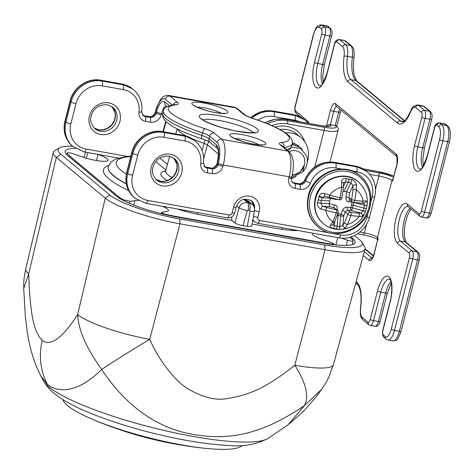<?xml version="1.0" encoding="UTF-8"?>
<svg xmlns="http://www.w3.org/2000/svg" width="474" height="474" viewBox="0 0 474 474"><rect width="100%" height="100%" fill="white"/><g stroke="black" fill="none" stroke-linecap="round" stroke-linejoin="round"><path stroke-width="0.71" d="M336.267 125.918L330.384 124.603L326.473 126.007L330.502 110.205A9.296 3.324 100.1 0 1 335.639 103.759L396.175 154.139A9.296 3.324 100.1 0 1 396.803 165.385L392.905 179.942M377.897 238.831L374.253 253.863A9.296 3.324 100.1 0 1 369.116 260.315L363.303 255.48M307.253 162.274A24.559 22.474 129.8 0 0 307.786 160.479A24.559 22.474 129.8 0 0 300.919 137.567A24.559 22.474 129.8 0 0 285.366 132.791M291.326 178.71A24.559 22.474 129.8 0 0 295.942 176.482M223.136 127.903A26.55 4.947 -165.7 0 1 231.78 130.107A26.55 4.947 -165.7 0 0 223.136 127.903M97.62 154.346L98.077 154.5A18.302 3.413 -165.7 0 1 107.918 160.271A18.302 3.413 -165.7 0 1 82.31 156.93L72.735 153.641C69.5 152.664 67.646 152.456 67.172 153.019A47.524 8.858 14.3 0 0 69.453 155.792L118.405 196.532L118.162 197.421M67.16 152.918L66.704 154.66M86.209 158.162L88.028 152.634M123.222 200.395L123.358 199.785L130.066 201.355L134.812 200.626A18.302 3.413 -165.7 0 1 138.242 200.526M123.358 199.785A47.524 8.858 -165.7 0 1 118.405 196.532M341.487 238.132L347.555 240.217C350.784 241.195 352.638 241.402 353.118 240.833A47.524 8.858 -165.7 0 0 350.831 238.061L349.865 237.255M332.084 244.513L332.161 244.069L333.933 243.885L331.788 242.647L322.213 239.358A18.302 3.413 -165.7 0 1 312.348 233.652A18.302 3.413 -165.7 0 1 312.721 233.149M332.161 244.069A47.524 8.858 -165.7 0 1 321.887 242.528L176.832 216.606A47.524 8.858 -165.7 0 1 165.651 214.313L165.533 214.675M165.651 214.313C162.209 213.377 160.953 212.702 161.889 212.287L161.492 212.482M161.889 212.287L166.635 211.558A18.302 3.413 -165.7 0 0 168.448 210.646A18.302 3.413 -165.7 0 0 162.321 206.279M251.682 226.24L247.292 226.442L243.002 225.677C239.127 224.919 236.413 223.989 234.855 222.875L231.946 220.457L231.531 217.051M129.609 203.382L130.066 201.355M243.938 199.264L248.417 201.154M234.855 222.875L239.151 207.902C240.205 204.276 242.996 202.475 247.523 202.499L251.984 204.122L248.009 200.81M192.337 138.835A48.739 9.083 14.3 0 0 204.087 143.314L207.381 144.866L203.672 158.618M28.689 273.818A58.634 10.926 14.3 0 1 25.762 269.001C23.57 279.654 23.842 280.335 23.7 288.648L28.695 273.806C30.152 316.514 34.258 332.25 42.227 340.273C48.028 345.256 58.912 343.668 77.647 314.54C78.536 333.809 90.658 353.954 101.643 369.453C124.271 403.327 151.798 424.36 184.232 432.561C226.797 442.366 260.967 434.931 304.373 405.679L287.908 424.965L268.029 438.414A117.528 21.899 -165.7 0 1 162.695 430.125A117.528 21.899 -165.7 0 1 48.786 386.837A117.528 21.899 -165.7 0 1 43.727 381.244L40.942 376.16L47.43 384.319C56.24 392.045 76.255 394.747 101.643 369.453C113.416 361.573 129.449 351.53 149.731 339.307C157.451 357.432 172.969 379.378 187.799 388.71C202.718 397.431 215.723 400.72 226.833 398.581C249.757 395.091 266.761 387.519 294.792 365.229C306.133 383.105 309.326 396.584 304.373 405.679L321.609 389.415L315.275 397.876L303.443 411.426L287.908 424.965M338.211 347.087L365.051 249.093A60.761 11.323 14.3 0 1 325.028 249.733L179.972 223.817A60.761 11.323 14.3 0 1 105.269 198.15L56.317 157.409A60.761 11.323 -165.7 0 1 53.284 152.421A60.761 11.323 -165.7 0 1 54.842 150.602L59.505 147.888A56.85 10.594 -165.7 0 1 72.522 146.241M350.938 236.935L352.692 238.392A49.551 9.231 -165.7 0 1 355.162 242.498A49.551 9.231 -165.7 0 1 322.516 243.049L177.46 217.128A49.551 9.231 -165.7 0 1 116.545 196.2L67.592 155.46A49.551 9.231 14.3 0 1 65.128 151.36A49.551 9.231 14.3 0 1 75.378 148.439M28.695 273.806L56.317 157.409L60.879 154.263L109.832 195.004A56.85 10.594 14.3 0 0 179.723 219.012L324.785 244.934A56.85 10.594 14.3 0 0 361.757 242.143A56.85 10.594 14.3 0 0 359.405 239.595L354.499 235.513M60.879 154.263A56.85 10.594 -165.7 0 1 59.505 147.888M336.836 351.495A58.865 10.967 -165.7 0 1 336.777 352.324A58.865 10.967 -165.7 0 1 336.433 353.035L338.169 347.217M365.051 249.093A60.761 11.323 14.3 0 0 364.553 246.747L361.757 242.143M294.787 365.247A58.634 10.926 14.3 0 0 333.412 364.625L336.777 352.324M40.728 375.769L37.12 368.233C32.191 356.128 28.867 343.686 27.142 330.899L25.412 316.94L23.7 288.66M77.641 314.558A58.634 10.926 14.3 0 0 149.725 339.325M242.291 445.382A92.934 17.319 -165.7 0 1 206.883 448.481A92.934 17.319 -165.7 0 1 181.868 444.932A92.934 17.319 -165.7 0 1 92.59 419.348A92.934 17.319 -165.7 0 1 62.989 399.677M342.986 191.152L346.595 191.769A31.094 11.127 100.1 0 1 345.872 197.071C345.949 200.241 346.897 201.806 348.716 201.77A31.094 5.795 14.3 0 0 352.188 202.125L350.807 207.547A31.094 5.795 -165.7 0 1 347.335 207.191A2.257 1.256 -83 0 0 347.886 210.189L345.262 211.967L347.869 214.13A2.257 0.788 -161.6 0 0 350.89 215.516A43.78 15.672 100.1 0 1 347.406 224.421L345.617 227.656C343.804 229.09 341.481 229.653 338.643 229.345L333.228 228.379C330.414 227.68 329.554 226.548 330.651 224.978L332.754 221.802A43.78 15.672 -79.9 0 0 336.238 212.897A43.78 8.159 -165.7 0 1 325.834 210.385L321.017 209.081C318.066 207.588 316.899 205.378 317.521 202.451L319.263 195.969C320.347 193.635 322.249 192.841 324.968 193.582L329.703 195.205A43.78 8.159 14.3 0 0 340.107 197.717A43.78 15.672 -79.9 0 0 341.588 187.153L341.511 182.366C341.553 179.45 343.028 178.183 345.931 178.55L351.347 179.516C354.096 180.156 355.802 181.998 356.478 185.038L356.241 189.772A43.78 15.672 100.1 0 1 354.759 200.336A43.78 8.159 14.3 0 0 363.161 201.183L366.112 200.935C367.291 200.952 367.611 202.457 367.06 205.443L366.201 209.342L364.47 213.75L362.16 216.434L359.292 216.363A43.78 8.159 -165.7 0 1 350.89 215.516A2.257 1.173 -82.3 0 0 350.487 212.352A2.257 2.068 129.8 0 0 347.869 214.13A41.558 14.878 100.1 0 1 344.562 222.584L342.927 225.298L339.71 226.72L334.413 225.772L332.961 224.463M366.112 200.935A2.257 2.05 79.9 0 1 364.453 203.056L364.453 203.056A2.257 2.05 79.9 0 1 364.441 203.056L361.455 203.15A2.257 1.594 93.4 0 0 363.161 201.183A19.867 18.178 129.8 0 0 356.241 189.772A2.257 0.474 -174.6 0 0 352.946 189.689A41.558 14.878 100.1 0 1 351.542 199.72A2.257 2.068 129.8 0 0 352.17 201.829A2.257 2.257 0 0 0 353.314 202.333L361.455 203.15M363.505 202.979L364.589 205.307L363.191 210.8L360.927 213.093L358.463 213.158A41.558 7.744 -165.7 0 1 350.487 212.352L347.886 210.189A33.34 6.215 -165.7 0 0 351.607 210.569L360.927 213.093A2.257 2.05 -100.1 0 1 362.16 216.434M367.06 205.443L364.589 205.307L353.865 202.434L352.484 207.873L363.191 210.8A2.257 0.604 -159.5 0 0 365.626 211.066L366.236 209.218M365.626 211.048A2.257 0.604 -159.5 0 1 365.626 211.066L364.47 213.75C357.58 229.102 335.811 234.666 323.404 223.639A27.219 24.903 -50.2 0 1 315.797 198.251A27.219 24.903 129.8 0 1 347.418 176.808A27.219 24.903 129.8 0 1 358.22 181.797L357.882 181.518A27.219 24.903 129.8 0 0 315.453 197.966A27.219 24.903 129.8 0 0 323.061 223.355L323.404 223.639M345.617 227.656A2.257 1.783 -140.3 0 1 342.927 225.298L343.733 215.913A2.257 1.144 23.1 0 0 341.013 214.189L337.861 213.656M338.643 229.345A2.257 1.013 -85.5 0 0 339.71 226.72L340.61 215.919L338.027 215.486L337.091 226.376A2.257 0.806 -79.9 0 1 335.977 228.995M333.228 228.379A2.257 0.587 -74.6 0 0 334.413 225.772L334.798 221.352M330.651 224.978A2.257 1.783 39.7 0 0 332.825 224.623L334.774 221.411L338.169 212.725A2.257 2.257 0 0 0 337.47 210.284A2.257 2.068 129.8 0 0 336.576 209.869A41.558 7.744 -165.7 0 1 326.704 207.482L322.687 206.261L329.383 206.599L329.14 203.607L330.526 198.179L322.136 197.723L324.963 196.076M337.47 210.284L333.974 207.701L336.576 209.869A2.257 0.421 -77.8 0 1 336.238 212.897A2.257 0.788 18.4 0 0 338.169 212.725M321.017 209.081A2.257 0.936 -70.8 0 1 322.687 206.261L320.738 203.21L322.136 197.723L318.949 196.846M317.521 202.451A2.257 0.711 13.1 0 0 320.738 203.21L329.14 203.607A31.094 5.795 -165.7 0 0 334.36 204.875A2.257 0.32 -77.2 0 0 333.974 207.701A33.34 6.215 -165.7 0 1 329.383 206.599M324.968 193.582A2.257 0.936 109.2 0 0 325.069 196.129L339.224 199.815A2.257 2.257 0 0 0 341.92 198.019L343.354 187.787L343.502 182.923L345.623 181.803L350.92 182.751L353.029 185.684L352.946 189.689M345.931 178.55A2.257 0.533 97.7 0 1 345.623 181.803L343.454 186.383M351.347 179.516A2.257 1.067 102.9 0 1 350.92 182.751L346.595 191.769L349.599 192.888L353.029 185.684A2.257 1.203 176.2 0 1 356.478 185.038M353.314 202.333A2.257 1.173 97.7 0 0 354.759 200.336L351.542 199.72L348.935 197.557L349.682 199.755L352.17 201.829M341.92 198.019L340.107 197.717A2.257 0.421 102.2 0 1 339.224 199.815M341.511 182.366A2.257 1.203 -3.8 0 1 343.443 183.42M351.607 210.569L352.484 207.873A2.257 0.622 16.4 0 0 350.807 207.547A2.257 1.499 -85.4 0 0 351.607 210.569M337.073 209.952A31.094 11.127 -79.9 0 0 337.21 209.573A2.257 0.877 19.5 0 0 336.504 209.478M337.21 209.573C337.47 206.688 336.516 205.118 334.36 204.875M342.441 210.509A31.094 11.127 100.1 0 1 341.013 214.189A2.257 1.007 -81.1 0 0 340.61 215.919A2.257 0.527 -175.1 0 0 343.733 215.913A33.34 11.933 100.1 0 0 345.262 211.967A2.257 0.877 -160.5 0 0 342.441 210.509C343.751 208.033 345.38 206.925 347.335 207.191M335.847 199.05A2.257 0.32 102.8 0 0 335.746 199.453A31.094 5.795 14.3 0 1 330.52 198.179L330.633 197.765M335.746 199.453L337.583 199.453M345.872 197.071L348.935 197.557A33.34 11.933 100.1 0 0 349.599 192.888M348.716 201.77A2.257 1.256 97 0 1 349.966 199.992M352.247 201.888A2.257 1.499 -85.4 0 0 352.188 202.125L352.923 202.244M353.509 202.357L353.877 202.404M291.344 146.97L300.86 148.587L306.814 156.213A16.596 15.186 -50.2 0 1 306.844 164.478A16.596 15.186 -50.2 0 1 302.785 172.015L291.605 177.442M292.037 144.41L300.368 147.473L302.519 149.748M292.363 142.698L297.897 145.417L298.887 146.324M302.785 172.015L304.421 164.857L300.072 172.133L292.061 175.611M300.368 147.473L292.12 144.084M297.897 145.417L292.375 142.455M292.203 174.959A12.614 11.542 -50.2 0 0 304.421 164.857A12.614 11.542 129.8 0 0 301.031 153.203A12.614 11.542 129.8 0 0 289.033 151.603M356.128 281.68L356.875 282.303A29.21 10.458 100.1 0 1 360.69 307.952A10.624 3.804 -79.9 0 0 362.083 317.278L368.049 322.243A3.982 1.428 -79.9 0 0 370.253 319.482L377.505 291.042A20.578 7.365 100.1 0 1 388.881 276.763A20.578 7.365 100.1 0 1 390.268 301.665L383.022 330.105A3.982 1.428 -79.9 0 0 383.288 334.928L385.35 336.641A10.624 3.804 -79.9 0 0 391.222 329.27L409.423 257.856A3.982 1.428 -79.9 0 0 409.157 253.033L397.419 243.269A20.578 7.365 100.1 0 1 396.027 218.366A20.578 7.365 100.1 0 1 407.403 204.087L419.14 213.851A3.982 1.428 -79.9 0 0 421.345 211.09L439.546 139.676A10.624 3.804 -79.9 0 0 438.829 126.819L436.773 125.106A3.982 1.428 -79.9 0 0 434.569 127.873L427.323 156.307A20.578 7.365 100.1 0 1 415.941 170.587A20.578 7.365 100.1 0 1 414.554 145.684L421.801 117.244A3.982 1.428 -79.9 0 0 421.534 112.427L415.562 107.456A10.624 3.804 -79.9 0 0 410.739 111.615A29.21 10.458 100.1 0 1 397.473 123.044L347.875 81.771A29.21 10.458 100.1 0 1 344.059 56.122A10.624 3.804 -79.9 0 0 342.672 46.796L336.7 41.825A3.982 1.428 -79.9 0 0 334.502 44.592L327.25 73.032A20.578 7.365 100.1 0 1 315.874 87.311A20.578 7.365 100.1 0 1 314.487 62.402L321.733 33.968A3.982 1.428 -79.9 0 0 321.467 29.145L319.405 27.433A10.624 3.804 -79.9 0 0 313.533 34.803L295.332 106.217A3.982 1.428 -79.9 0 0 295.598 111.035L307.336 120.805A20.578 7.365 100.1 0 1 309.078 123.43M392.774 181.187L391.951 180.499L377.452 237.379L378.276 238.067M326.876 126.339L326.473 126.007M356.875 282.303A2.654 2.429 129.8 0 0 357.621 284.779C358.154 284.886 358.931 286.391 359.938 289.3L360.572 292.262C361.265 296.724 361.241 301.985 360.501 308.053C359.962 317.722 361.141 317.438 362.823 319.754L368.796 324.72L370.289 325.425A6.636 2.376 -79.9 0 0 373.518 320.602L380.77 292.162A17.923 6.417 100.1 0 1 389.48 279.145L390.303 280.181C391.328 280.578 392.999 291.273 390.138 301.446L382.885 329.886C382.589 329.584 382.37 335.693 382.637 334.845L384.029 337.405L386.091 339.117L388.028 340.036A13.278 4.752 -79.9 0 0 394.486 330.39L412.688 258.976A6.636 2.376 -79.9 0 0 412.238 250.942L400.5 241.177A17.923 6.417 100.1 0 1 398.883 221.222A17.923 6.417 100.1 0 1 408.001 206.468L419.881 216.328L421.38 217.033A6.636 2.376 -79.9 0 0 424.609 212.21L442.811 140.796A13.278 4.752 -79.9 0 0 441.916 124.727L439.854 123.015A6.636 2.376 -79.9 0 0 439.416 122.802C436.607 122.837 434.948 124.455 434.439 127.648L427.187 156.088C423.347 166.143 421.161 170.427 420.622 168.934L420.225 169.076A17.923 6.417 100.1 0 1 417.819 146.81L425.065 118.37A6.636 2.376 -79.9 0 0 424.621 110.335L418.649 105.364A13.278 4.752 -79.9 0 0 417.76 104.938C413.719 105.69 411.373 107.728 410.721 111.04C402.859 126.499 403.084 120.212 402.331 121.812A26.55 9.504 100.1 0 1 400.56 120.953L350.961 79.679A26.55 9.504 100.1 0 1 347.495 56.359A13.278 4.752 -79.9 0 0 345.759 44.704L339.787 39.733A6.636 2.376 -79.9 0 0 339.343 39.52C336.534 39.555 334.875 41.173 334.366 44.372L327.119 72.812C323.28 82.861 321.088 87.145 320.554 85.652L320.157 85.794A17.923 6.417 100.1 0 1 317.752 63.528L324.998 35.088A6.636 2.376 -79.9 0 0 324.548 27.054L322.492 25.341A13.278 4.752 -79.9 0 0 321.603 24.909C317.005 25.335 315.957 26.876 313.403 34.584L295.201 105.998C294.905 105.69 294.68 111.805 294.947 110.957L296.345 113.511L300.605 117.06M362.083 317.278A2.654 2.429 129.8 0 0 362.823 319.754M368.049 322.243A2.654 2.429 129.8 0 0 368.796 324.72M370.253 319.482A2.654 0.498 14.3 0 0 373.518 320.602L378.4 321.473A6.636 2.376 100.1 0 1 375.171 326.296L370.289 325.425M377.505 291.042A2.654 0.498 14.3 0 0 380.77 292.162L385.646 293.039L378.4 321.473A2.654 0.498 -165.7 0 0 380.148 321.443C379.01 325.182 377.351 326.799 375.171 326.296M383.288 334.928A2.654 2.429 129.8 0 0 384.029 337.405M385.35 336.641A2.654 2.429 129.8 0 0 386.091 339.117M391.222 329.27A2.654 0.498 14.3 0 0 394.486 330.39L399.363 331.261A13.278 4.752 100.1 0 1 392.91 340.907L388.028 340.036M409.423 257.856A2.654 0.498 14.3 0 0 412.688 258.976L417.57 259.847L399.363 331.261A2.654 0.498 -165.7 0 0 401.117 331.231C396.673 342.625 397.129 339.615 392.91 340.907M409.157 253.033A2.654 2.429 -50.2 0 1 412.238 250.942L417.12 251.812A6.636 2.376 100.1 0 1 417.57 259.847A2.654 0.498 -165.7 0 0 419.318 259.817L401.117 331.231M397.419 243.269A2.654 2.429 -50.2 0 1 400.5 241.177L405.383 242.048L417.12 251.812A2.654 2.429 129.8 0 1 418.175 252.304L419.573 254.858C419.934 255.154 419.472 260.404 419.318 259.817M407.403 204.087A2.654 2.429 129.8 0 0 408.15 206.563M419.14 213.851A2.654 2.429 129.8 0 0 419.881 216.328M421.345 211.09A2.654 0.498 14.3 0 0 424.609 212.21L429.491 213.081A6.636 2.376 100.1 0 1 426.262 217.904L421.38 217.033M439.546 139.676A2.654 0.498 14.3 0 0 442.811 140.796L447.693 141.667L429.491 213.081A2.654 0.498 -165.7 0 0 431.239 213.051C430.096 216.784 428.443 218.401 426.262 217.904M438.829 126.819A2.654 2.429 -50.2 0 1 441.916 124.727L446.798 125.598A13.278 4.752 100.1 0 1 447.693 141.667A2.654 0.498 -165.7 0 0 449.441 141.637L431.239 213.051M436.773 125.106A2.654 2.429 -50.2 0 1 439.854 123.015L444.736 123.886L446.798 125.598A2.654 2.429 129.8 0 1 447.853 126.09C448.57 126.256 449.316 127.737 450.099 130.534C450.063 130.433 450.893 132.921 449.927 139.415L449.441 141.637M414.554 145.684A2.654 0.498 14.3 0 0 417.819 146.81L422.701 147.681A17.923 6.417 -79.9 0 0 422.441 167.192M421.801 117.244A2.654 0.498 14.3 0 0 425.065 118.37L429.948 119.241L422.701 147.681A2.654 0.498 -165.7 0 0 424.449 147.651L422.814 159.809L423.312 165.912M421.534 112.427A2.654 2.429 -50.2 0 1 424.621 110.335L429.503 111.206A6.636 2.376 100.1 0 1 429.948 119.241A2.654 0.498 -165.7 0 0 431.696 119.211L424.449 147.651M415.562 107.456A2.654 2.429 -50.2 0 1 418.649 105.364L423.531 106.235L429.503 111.206A2.654 2.429 129.8 0 1 430.552 111.692L431.95 114.252C432.312 114.548 431.85 119.798 431.696 119.211M410.739 111.615A2.654 1.274 -157.7 0 1 410.721 111.04M397.473 123.044A2.654 2.429 -50.2 0 1 400.56 120.953L403.611 121.498M347.875 81.771A2.654 2.429 -50.2 0 1 350.961 79.679L355.844 80.55L404.411 120.965M344.059 56.122A2.654 0.344 7.3 0 1 347.495 56.359L352.372 57.236A26.55 9.504 -79.9 0 0 355.844 80.55A2.654 2.429 129.8 0 1 356.898 81.036L404.648 120.775M342.672 46.796A2.654 2.429 -50.2 0 1 345.759 44.704L350.642 45.575A13.278 4.752 100.1 0 1 352.372 57.236A2.654 0.344 -172.7 0 1 354.019 57.763C353.272 63.854 353.249 69.133 353.954 73.6L354.588 76.551L356.898 81.036M336.7 41.825A2.654 2.429 -50.2 0 1 339.787 39.733L344.669 40.604L350.642 45.575A2.654 2.429 129.8 0 1 351.696 46.061L353.219 48.152C354.013 48.638 354.279 51.844 354.019 57.763M314.487 62.402A2.654 0.498 14.3 0 0 317.752 63.528L322.628 64.399A17.923 6.417 -79.9 0 0 322.367 83.91M321.733 33.968A2.654 0.498 14.3 0 0 324.998 35.088L329.88 35.959L322.628 64.399A2.654 0.498 -165.7 0 0 324.382 64.369L322.741 76.527L323.238 82.636M321.467 29.145A2.654 2.429 -50.2 0 1 324.548 27.054L329.43 27.925A6.636 2.376 100.1 0 1 329.88 35.959A2.654 0.498 -165.7 0 0 331.628 35.929L324.382 64.369M319.405 27.433A2.654 2.429 -50.2 0 1 322.492 25.341L327.374 26.212L329.43 27.925A2.654 2.429 129.8 0 1 330.485 28.41L331.883 30.97C332.244 31.266 331.782 36.516 331.628 35.929M295.598 111.035A2.654 2.429 129.8 0 0 296.345 113.511M307.336 120.805A2.654 2.429 129.8 0 0 307.413 122.345M390.902 281.686A17.923 6.417 -79.9 0 0 385.646 293.039A2.654 0.498 -165.7 0 0 387.4 293.009L380.148 321.443M410.206 208.276A17.923 6.417 -79.9 0 0 403.143 225.583A17.923 6.417 -79.9 0 0 405.383 242.048A2.654 2.429 129.8 0 1 406.437 242.534L418.175 252.304M439.416 122.802L444.292 123.673A6.636 2.376 100.1 0 1 444.736 123.886A2.654 2.429 129.8 0 1 445.791 124.372L447.853 126.09M417.76 104.938L422.642 105.809A13.278 4.752 100.1 0 1 423.531 106.235A2.654 2.429 129.8 0 1 424.586 106.727L430.552 111.692M339.343 39.52L344.225 40.391A6.636 2.376 100.1 0 1 344.669 40.604A2.654 2.429 129.8 0 1 345.724 41.096L351.696 46.061M321.603 24.909L326.485 25.78A13.278 4.752 100.1 0 1 327.374 26.212A2.654 2.429 129.8 0 1 328.429 26.698L330.485 28.41M339.822 109.097A6.636 2.376 -79.9 0 0 338.649 112.202L335.266 125.474A18.587 3.466 -165.7 0 1 323.943 127.216L287.339 120.674A32.528 29.761 129.8 0 0 267.555 123.797M341.043 110.11L340.397 112.172A2.654 0.498 -165.7 0 1 338.649 112.202L333.767 111.331A6.636 2.376 100.1 0 1 336.706 106.508M327.41 126.357A2.654 2.429 -50.2 0 1 330.384 124.603L333.767 111.331A2.654 0.498 14.3 0 1 330.502 110.205M335.639 103.759A2.654 2.429 129.8 0 0 336.386 106.235L396.845 156.556M396.175 154.139A2.654 2.429 129.8 0 0 396.839 156.55M396.803 165.385A2.654 0.498 -165.7 0 1 396.673 165.165L392.881 180.043M393.544 177.442A13.278 2.477 14.3 0 0 378.714 172.803L365.436 170.427M393.894 176.05L376.889 171.345A2.654 0.948 100.1 0 1 377.067 171.428A18.587 3.466 -165.7 0 1 393.882 176.115M393.201 178.793A2.654 2.429 129.8 0 0 391.951 180.499A10.624 1.979 14.3 0 0 378.898 176.014A2.654 0.948 -79.9 0 0 378.714 172.803M366.598 224.249L364.399 232.894A10.624 1.979 -165.7 0 1 377.452 237.379A2.654 2.429 129.8 0 0 377.76 239.364M369.744 174.379L378.898 176.014L375.509 189.292M359.885 232.088L364.399 232.894A2.654 0.948 100.1 0 1 363.108 234.82C370.881 236.508 375.912 238.185 378.199 239.856M374.253 253.863A2.654 0.498 -165.7 0 1 374.116 253.643C372.558 257.755 371.806 259.385 371.853 258.531L372.641 258.437M369.116 260.315A2.654 2.429 -50.2 0 1 372.161 258.217M372.173 258.2L364.346 251.682M328.506 126.481L322.124 125.764A2.654 0.948 100.1 0 1 322.296 125.847A13.278 2.477 14.3 0 0 330.384 124.603M335.266 125.474A2.654 2.429 -50.2 0 1 336.321 125.96C338.069 127.678 338.667 129.088 338.122 130.196A21.241 3.958 -165.7 0 1 324.127 130.433A2.654 0.948 -79.9 0 0 323.943 127.216M314.825 166.925L324.127 130.433L287.517 123.892A29.874 27.332 129.8 0 0 271.857 125.616M304.806 141.856A27.219 24.903 129.8 0 0 275.139 127.109M287.517 123.892A2.654 0.948 -79.9 0 0 287.339 120.674L285.692 119.306L322.296 125.847M265.138 122.831A32.528 29.761 -50.2 0 1 285.692 119.306A2.654 0.948 100.1 0 0 285.514 119.223L322.124 125.764M279.915 129.509A24.559 22.474 -50.2 0 1 296.801 134.136L300.919 137.567M365.057 249.087L373.364 255.996M363.25 168.963L377.067 171.428M289.306 151.828A3.982 3.644 129.8 0 0 287.724 151.099L221.826 139.32L214.295 133.058A17.26 3.217 14.3 0 0 205.017 128.792A62.396 11.625 -165.7 0 1 176.168 104.778A17.26 3.217 14.3 0 0 177.466 102.402L169.935 96.139L235.833 107.912A3.982 3.644 129.8 0 1 237.415 108.647L234.417 107.225A21.241 7.602 100.1 0 1 235.833 107.912L243.363 114.181A17.26 3.217 14.3 0 0 252.642 118.447A62.396 11.625 -165.7 0 1 281.491 142.455A17.26 3.217 14.3 0 0 280.193 144.831A3.982 3.644 129.8 0 1 281.775 145.565L289.306 151.828C293.738 156.87 294.561 165.177 291.783 176.761A3.982 0.741 -165.7 0 1 289.158 176.802L288.832 178.07A9.296 8.502 129.8 0 0 295.124 188.445L300.001 189.316A9.296 8.502 129.8 0 0 310.452 183.088A22.568 20.649 -50.2 0 1 335.829 167.962L341.961 169.058M351.667 170.794L356.804 171.712A22.568 20.649 -50.2 0 1 372.072 196.906L370.852 201.681M368.144 212.305L366.917 217.128A22.568 20.649 -50.2 0 1 340.693 234.908L259.539 220.41A2.654 2.429 -50.2 0 1 257.743 217.448L259.195 211.76A13.942 12.757 129.8 0 0 249.762 196.195A13.942 12.757 129.8 0 0 233.569 207.179L232.118 212.867A2.654 2.429 -50.2 0 1 229.031 214.959L147.882 200.461A22.568 20.649 -50.2 0 1 132.613 175.262L137.768 155.039A22.568 20.649 -50.2 0 1 163.986 137.259L184.967 141.009A22.568 20.649 -50.2 0 1 200.757 163.489A9.296 8.502 129.8 0 0 207.257 172.743L212.139 173.614A9.296 8.502 129.8 0 0 222.934 166.291L223.26 165.029A21.241 7.602 -79.9 0 0 221.826 139.32A3.982 3.644 -50.2 0 0 217.199 142.461L209.668 136.198A3.982 3.644 -50.2 0 1 214.295 133.058M280.193 144.831L287.724 151.099A21.241 7.602 100.1 0 1 289.158 176.802L223.26 165.029A3.982 0.741 14.3 0 1 218.36 163.346A17.26 6.18 -79.9 0 0 217.199 142.461M162.44 185.879A16.596 15.186 -50.2 0 1 151.212 167.352A16.596 15.186 -50.2 0 1 170.498 154.281A16.596 15.186 -50.2 0 1 181.72 172.803A16.596 15.186 -50.2 0 1 162.44 185.879M291.783 176.761L291.457 178.023A3.982 0.741 -165.7 0 1 288.832 178.07M202.161 138.894C206.688 140.5 209.348 141.679 210.136 142.437A3.982 3.644 129.8 0 1 209.028 138.722A13.278 2.477 -165.7 0 0 201.888 135.44A3.982 1.369 108.3 0 0 202.161 138.894C183.598 132.761 171.363 126.801 165.456 121.012C163.056 118.31 162.203 115.822 162.896 113.541A66.384 12.371 14.3 0 0 201.888 135.44L202.534 132.916A13.278 2.477 14.3 0 1 209.668 136.198L209.028 138.722L216.553 144.991A14.605 5.226 100.1 0 1 217.536 162.659L217.216 163.927A3.982 0.741 -165.7 0 1 217.015 163.595C215.137 168.3 211.197 168.388 210.782 167.98L205.9 167.109L204.057 166.261M200.757 163.489A3.982 0.912 -172.6 0 0 203.47 162.973L204.881 166.949A5.309 4.858 129.8 0 0 206.99 167.92L211.872 168.797A5.309 4.858 129.8 0 0 218.04 164.608L218.36 163.346M222.934 166.291A3.982 0.741 14.3 0 1 218.04 164.608L217.216 163.927A5.309 4.858 -50.2 0 1 211.048 168.11L206.166 167.239A5.309 4.858 -50.2 0 1 204.507 166.593M210.782 167.98A3.982 1.428 -79.9 0 1 211.048 168.11L211.872 168.797A3.982 1.428 100.1 0 1 212.139 173.614M205.9 167.109A3.982 1.428 -79.9 0 1 206.166 167.239L206.99 167.92A3.982 1.428 100.1 0 1 207.257 172.743M194.411 140.369L183.604 135.374A3.982 1.428 -79.9 0 1 183.871 135.499L162.896 131.754L163.72 132.442L184.694 136.186A26.55 24.293 -50.2 0 1 195.235 141.056L194.411 140.369A26.55 24.293 129.8 0 0 183.871 135.499L184.694 136.186A3.982 1.428 100.1 0 1 184.967 141.009M183.604 135.374L162.629 131.624A3.982 1.428 -79.9 0 1 162.896 131.754A26.55 24.293 129.8 0 0 132.045 152.669L132.868 153.357A26.55 24.293 -50.2 0 1 163.72 132.442A3.982 1.428 100.1 0 1 163.986 137.259M162.629 131.624C149.66 128.94 134.942 138.829 131.849 152.344A3.982 0.741 -165.7 0 0 132.045 152.669L126.89 172.897L127.713 173.579L132.868 153.357A3.982 0.741 14.3 0 0 137.768 155.039M233.569 207.179A3.982 0.741 -165.7 0 0 236.194 207.132L234.743 212.82C233.451 216.488 230.903 218.164 227.099 217.85L145.945 203.352L135.137 198.351A26.55 24.293 -50.2 0 1 127.713 173.579A3.982 0.741 14.3 0 0 132.613 175.262M145.945 203.352A3.982 1.428 -79.9 0 0 147.882 200.461M131.849 152.344L126.694 172.566A3.982 0.741 -165.7 0 0 126.89 172.897A26.55 24.293 129.8 0 0 134.314 197.664L135.137 198.351M227.099 217.85A3.982 1.428 -79.9 0 0 229.031 214.959M234.737 212.832A3.982 0.741 -165.7 0 1 232.118 212.867M254.568 210.26A3.982 0.741 14.3 0 0 259.195 211.76M254.538 208.815A9.96 9.113 129.8 0 0 251.516 200.786C244.098 197.486 238.985 199.601 236.194 207.132M253.572 205.983L253.282 204.205L251.09 200.461A9.96 9.113 -50.2 0 1 253.774 206.338M253.525 216.168A3.982 0.741 14.3 0 0 257.743 217.448M372.072 196.906A3.982 0.741 -165.7 0 0 374.697 196.858L369.542 217.086C366.443 230.601 351.732 240.484 338.756 237.8L257.607 223.301A3.982 1.428 -79.9 0 0 259.539 220.41M254.639 221.903A6.636 6.073 -50.2 0 1 252.944 219.349M252.808 220.078A6.636 6.073 129.8 0 0 253.88 221.269L257.607 223.301M338.756 237.8A3.982 1.428 -79.9 0 0 340.693 234.908M369.542 217.086A3.982 0.741 -165.7 0 1 366.917 217.128M291.457 178.023L291.469 180.659L292.742 182.65A5.309 4.858 129.8 0 0 294.852 183.622L299.734 184.493A5.309 4.858 129.8 0 0 305.706 180.938A26.55 24.293 -50.2 0 1 335.556 163.145L334.733 162.458L355.713 166.208A3.982 1.428 -79.9 0 0 355.447 166.078L366.254 171.073A26.55 24.293 129.8 0 0 355.713 166.208L356.537 166.889A3.982 1.428 100.1 0 1 356.804 171.712M335.829 167.962A3.982 1.428 100.1 0 0 335.556 163.145L356.537 166.889A26.55 24.293 -50.2 0 1 367.077 171.76C374.359 178.325 376.895 186.691 374.697 196.858M355.447 166.078L334.466 162.327A3.982 1.428 -79.9 0 1 334.733 162.458A26.55 24.293 129.8 0 0 304.883 180.25L305.706 180.938A3.982 0.557 21.1 0 0 310.452 183.088M334.466 162.327C320.774 160.988 310.843 166.86 304.675 179.942A3.982 0.557 -158.9 0 0 304.883 180.25A5.309 4.858 -50.2 0 1 298.91 183.811L299.734 184.493A3.982 1.428 100.1 0 1 300.001 189.316M295.124 188.445A3.982 1.428 100.1 0 0 294.852 183.622L294.028 182.934A5.309 4.858 -50.2 0 1 292.369 182.294M304.675 179.942C305.226 181.501 298.845 184.925 298.644 183.681A3.982 1.428 -79.9 0 1 298.91 183.811L294.028 182.934A3.982 1.428 -79.9 0 0 293.762 182.81L291.919 181.963M238.304 131.499A30.537 5.688 -165.7 0 1 200.763 118.601A30.537 5.688 -165.7 0 1 219.355 115.733A30.537 5.688 -165.7 0 1 256.896 128.632A30.537 5.688 -165.7 0 1 238.304 131.499M253.537 144.179A18.587 3.466 -165.7 0 1 230.69 136.328A18.587 3.466 -165.7 0 1 242.007 134.586A18.587 3.466 -165.7 0 1 264.859 142.437A18.587 3.466 -165.7 0 1 253.537 144.179M215.652 112.652A18.587 3.466 -165.7 0 1 192.799 104.801A18.587 3.466 -165.7 0 1 204.122 103.054A18.587 3.466 -165.7 0 1 226.969 110.904A18.587 3.466 -165.7 0 1 215.652 112.652M175.096 104.594L174.787 104.612A3.982 3.49 84.1 0 1 176.168 104.778M173.093 104.825A3.982 3.644 -50.2 0 1 177.466 102.402M205.017 128.792A3.982 1.369 -71.7 0 0 202.534 132.916A66.384 12.371 -165.7 0 1 163.536 111.017L162.896 113.541M216.553 144.991A3.982 3.644 129.8 0 0 217.572 148.623L210.136 142.437M217.536 162.659A3.982 0.741 -165.7 0 1 217.341 162.333L217.015 163.595M203.127 119.916A26.55 4.947 -165.7 0 1 219.628 120.556A26.55 4.947 -165.7 0 1 253.169 132.673M172.163 104.979L165.308 99.279A17.26 6.18 -79.9 0 0 155.768 111.254L155.442 112.516L156.266 113.203L156.592 111.941A14.605 5.226 100.1 0 1 164.668 101.803A3.982 3.644 129.8 0 0 165.776 105.518L167.126 106.644M164.668 101.803L169.331 105.69M165.308 99.279A3.982 3.644 -50.2 0 1 169.935 96.139A21.241 7.602 -79.9 0 0 168.519 95.452C165.136 95.256 162.44 96.655 160.443 99.635L156.58 107.497L155.247 112.19C153.363 116.894 149.423 116.983 149.008 116.574L144.126 115.697L142.283 114.856M155.768 111.254A3.982 0.741 -165.7 0 1 155.567 110.922M156.592 111.941A3.982 0.741 14.3 0 0 161.486 113.624A10.624 3.804 100.1 0 1 166.232 105.898M162.819 113.861L161.486 113.624L161.166 114.886A3.982 0.741 14.3 0 1 156.266 113.203A5.309 4.858 129.8 0 1 150.098 117.386A3.982 1.428 100.1 0 1 150.365 122.209A9.296 8.502 129.8 0 0 161.166 114.886M237.415 108.647L244.945 114.909A3.982 3.644 129.8 0 0 243.363 114.181M244.945 114.909C245.733 115.668 248.394 116.847 252.92 118.453A3.982 1.369 108.3 0 0 252.642 118.447M283.914 147.343A3.982 3.49 -95.9 0 0 281.491 142.455M252.92 118.453C271.483 124.585 283.719 130.546 289.626 136.334C292.025 139.036 292.879 141.525 292.185 143.806A66.384 12.371 -165.7 0 1 284.027 147.438M286.48 149.476A66.384 12.371 14.3 0 0 291.546 146.336L292.185 143.806M144.126 115.697A3.982 1.428 -79.9 0 1 144.392 115.828L149.274 116.699A5.309 4.858 -50.2 0 0 155.442 112.516A3.982 0.741 -165.7 0 1 155.247 112.19M257.897 120.153A22.568 20.649 -50.2 0 1 274.055 116.557L295.029 120.301A22.568 20.649 -50.2 0 1 299.716 121.759M127.305 156.408L86.108 149.049A22.568 20.649 -50.2 0 1 70.839 123.856L75.994 103.634A22.568 20.649 -50.2 0 1 102.218 85.853L123.193 89.598A22.568 20.649 -50.2 0 1 138.983 112.077A9.296 8.502 129.8 0 0 145.488 121.332L150.365 122.209M100.672 134.474A16.596 15.186 -50.2 0 1 89.444 115.946A16.596 15.186 -50.2 0 1 108.724 102.87A16.596 15.186 -50.2 0 1 119.952 121.397A16.596 15.186 -50.2 0 1 100.672 134.474M251.949 118.127A26.55 24.293 -50.2 0 1 273.788 111.734L272.965 111.052A3.982 1.428 -79.9 0 0 272.698 110.922L261.002 111.639L250.462 117.588M274.055 116.557A3.982 1.428 100.1 0 0 273.788 111.734L294.763 115.484L293.939 114.797L272.965 111.052A26.55 24.293 129.8 0 0 250.811 117.718M293.673 114.667L304.48 119.667A26.55 24.293 129.8 0 0 293.939 114.797A3.982 1.428 -79.9 0 0 293.673 114.667L272.698 110.922M295.029 120.301A3.982 1.428 100.1 0 0 294.763 115.484A26.55 24.293 -50.2 0 1 305.303 120.355L304.48 119.667M73.363 146.946A26.55 24.293 -50.2 0 1 65.945 122.174L65.122 121.486A26.55 24.293 129.8 0 0 72.54 146.259L84.171 151.941A3.982 1.428 -79.9 0 0 86.108 149.049M70.839 123.856A3.982 0.741 14.3 0 1 65.945 122.174L71.1 101.951L70.276 101.264L65.122 121.486A3.982 0.741 -165.7 0 1 64.92 121.16C62.722 131.328 65.264 139.694 72.54 146.259M75.994 103.634A3.982 0.741 14.3 0 1 71.1 101.951A26.55 24.293 -50.2 0 1 101.951 81.03L101.128 80.343A26.55 24.293 129.8 0 0 70.276 101.264A3.982 0.741 -165.7 0 1 70.075 100.932L64.92 121.16M102.218 85.853A3.982 1.428 100.1 0 0 101.951 81.03L122.926 84.781L122.102 84.094L101.128 80.343A3.982 1.428 -79.9 0 0 100.861 80.219C87.886 77.535 73.174 87.417 70.075 100.932M123.193 89.598A3.982 1.428 100.1 0 0 122.926 84.781A26.55 24.293 -50.2 0 1 133.467 89.651L132.643 88.964A26.55 24.293 129.8 0 0 122.102 84.094A3.982 1.428 -79.9 0 0 121.836 83.963L100.861 80.219M138.983 112.077A3.982 0.912 -172.6 0 0 141.696 111.568L143.107 115.543A5.309 4.858 129.8 0 0 145.216 116.515L144.392 115.828A5.309 4.858 -50.2 0 1 142.733 115.182M149.008 116.574A3.982 1.428 -79.9 0 1 149.274 116.699L150.098 117.386L145.216 116.515A3.982 1.428 100.1 0 1 145.488 121.332M100.488 131.257A13.942 12.757 -50.2 0 1 94.954 128.703C91.061 124.419 89.799 120.183 91.168 116C92.685 110.436 97.271 104.09 107.432 104.801L112.788 107.272A13.942 12.757 -50.2 0 1 115.514 123.364A13.942 12.757 -50.2 0 1 100.488 131.257M111.935 106.626L115.099 112.658L115.312 116.171L114.293 120.568L111.799 124.698L107.562 128.205L102.935 129.823L98.669 129.799L94.166 127.974A13.942 12.757 129.8 0 0 98.841 129.888A13.942 12.757 129.8 0 0 113.588 122.511A13.942 12.757 129.8 0 0 111.941 106.632M235.205 138.716A14.605 2.72 -165.7 0 1 242.279 139.403A14.605 2.72 -165.7 0 1 259.13 144.813M197.314 107.189A14.605 2.72 -165.7 0 1 204.389 107.876A14.605 2.72 -165.7 0 1 221.239 113.286M173.703 158.032L176.867 164.063L177.086 167.577L176.061 171.973L173.567 176.109L169.331 179.61L164.709 181.234L160.437 181.21L155.934 179.385A13.942 12.757 129.8 0 0 160.615 181.293A13.942 12.757 129.8 0 0 175.362 173.922A13.942 12.757 129.8 0 0 173.715 158.038M174.562 158.677A13.942 12.757 -50.2 0 1 177.288 174.776A13.942 12.757 -50.2 0 1 162.262 182.668A13.942 12.757 -50.2 0 1 156.728 180.108C152.829 175.824 151.567 171.594 152.942 167.411C154.453 161.841 159.039 155.496 169.206 156.207L174.562 158.677M69.453 155.792L69.186 156.787M108.795 165.355A110.128 20.518 14.3 0 0 128.608 190.584M176.986 208.898A110.128 20.518 14.3 0 0 185.079 211.339L197.925 214.378L231.946 220.457M252.085 224.054L282.439 229.481L293.009 230.625A110.128 20.518 14.3 0 0 298.057 230.53M133.893 205.124L134.812 200.626M176.832 216.606L176.731 216.997M321.887 242.528L321.793 242.919M335.752 244.928L337.778 237.628M347.555 240.217L346.376 245.39M98.077 154.5L96.4 160.532M293.009 230.625A3.982 3.146 90.1 0 1 291.546 229.369M282.439 229.481A3.982 1.428 100.1 0 1 281.852 227.633M251.664 226.359L254.467 211.013A6.636 1.043 -169.6 0 1 250.082 211.197L247.292 226.442M243.002 225.677L247.298 210.699L248.05 210.201L249.614 210.48L250.082 211.197M236.627 205.799L239.151 207.902A6.636 0.794 16 0 0 247.298 210.699M197.925 214.378A3.982 1.428 100.1 0 1 197.338 212.536M185.079 211.339A3.982 0.735 106.3 0 0 185.719 210.456M108.279 166.836A106.14 19.778 14.3 0 0 108.256 166.925A106.14 19.778 14.3 0 0 126.315 183.959M243.707 199.323L247.523 202.499A6.636 2.376 100.1 0 1 248.05 210.201M249.614 210.48A6.636 2.376 100.1 0 0 249.081 202.777L245.105 199.471M130.871 156.165L126.801 156.456L115.508 159.074L111.011 162.114L108.303 166.747A106.14 19.778 14.3 0 0 126.274 183.734M165.9 170.03L155.81 161.634M167.198 180.582A53.515 9.972 -165.7 0 1 165.651 170.924M130.765 156.598A99.504 18.539 14.3 0 0 126.339 174.142M167.441 164.401L159.839 158.079M163.34 131.748L166.143 121.711M205.325 140.031A6.636 2.56 108.8 0 0 204.087 143.314L202.096 150.72M177.513 129.058A48.739 9.083 14.3 0 0 186.418 136.056M172.08 177.643A49.533 9.231 -165.7 0 1 165.681 170.83L165.159 171.707L165.627 171.487M209.141 141.785A6.636 6.073 129.8 0 0 207.381 144.866L218.437 154.062M109.832 195.004L105.269 198.15L77.647 314.54M42.227 340.273A66.384 60.737 129.8 0 0 47.43 384.319M352.692 238.392L352.383 239.601M324.785 244.934L325.028 249.733L294.792 365.229M149.731 339.307L179.972 223.817L179.723 219.012M369.062 207.085A31.865 29.151 129.8 0 0 347.507 171.517A31.865 29.151 129.8 0 0 310.482 196.621A31.865 29.151 129.8 0 0 332.037 232.189A31.865 29.151 129.8 0 0 369.062 207.085M360.59 175.996A33.192 30.366 129.8 0 0 308.852 196.058A33.192 30.366 129.8 0 0 318.131 227.022C334.164 241.847 365.075 230.151 369.933 207.073C372.665 194.411 369.554 184.054 360.59 175.996L360.181 175.658A33.192 30.366 -50.2 0 0 308.438 195.715A33.192 30.366 -50.2 0 0 317.716 226.679C308.758 218.621 305.641 208.264 308.373 195.608C313.237 172.53 344.148 160.834 360.181 175.658M344.562 222.584A2.257 1.238 -155.3 0 0 347.406 224.421A19.867 18.178 129.8 0 0 359.292 216.363A2.257 1.594 -86.6 0 0 358.463 213.158M326.704 207.482L325.834 210.385A19.867 18.178 129.8 0 0 332.754 221.802A2.257 1.238 24.7 0 0 334.774 221.411M366.485 208.311A2.257 0.421 -165.7 0 1 364.026 208.11L353.219 205.189A2.257 0.421 -165.7 0 0 351.542 204.875M318.208 199.684A2.257 0.421 14.3 0 0 321.408 200.496L329.874 200.929M319.263 195.969A2.257 0.373 24.1 0 0 322.32 197.326M343.354 187.787A2.257 0.474 5.4 0 0 341.588 187.153A19.867 18.178 129.8 0 0 329.703 195.205L329.246 197.403M348.722 178.994A2.257 0.806 100.1 0 1 348.343 182.235L344.017 191.342M338.442 213.756A2.257 0.806 -79.9 0 0 338.027 215.486L337.257 215.35M355.713 283.191L357.621 284.779M391.275 283.179L387.4 293.009M410.94 208.886L407.255 215.966L405.063 224.332L404.352 230.488L404.506 236.846L405.756 241.592L406.437 242.534M444.292 123.673L445.791 124.372M422.642 105.809L424.586 106.727M344.225 40.391L345.724 41.096M326.485 25.78L328.429 26.698M340.397 112.172L336.777 126.368M396.916 156.616L397.016 163.566L396.673 165.165M377.908 238.766L374.116 253.643M330.028 161.948L338.122 130.196M264.901 122.742L275.056 119.205L285.514 119.223M365.116 248.749L373.476 255.705M363.12 168.88L376.889 171.345M357.497 233.818L363.108 234.82M203.47 162.973C204.395 154.014 201.651 146.709 195.235 141.056M366.254 171.073L367.077 171.76M174.787 104.612C167.203 105.82 163.453 107.953 163.536 111.017M217.667 148.706L217.548 148.587C218.715 149.932 218.644 154.512 217.341 162.333M126.694 172.566C124.49 182.739 127.032 191.105 134.314 197.664M253.88 221.269L252.802 220.114M298.644 183.681L293.762 182.81M254.722 132.376L250.45 132.767L238.037 131.369C222.164 129.064 201.414 120.331 201.906 118.915M287.955 150.702L290.562 148.439L291.546 146.336M234.417 107.225L168.519 95.452M132.643 88.964L121.836 83.963M141.696 111.568C142.627 102.609 139.883 95.304 133.467 89.651M118.287 158.038L84.171 151.941M308.236 123.281L305.303 120.355M262.045 145.068L262.614 144.742C263.076 144.629 261.713 145.447 253.27 144.055C244.187 142.739 231.982 137.703 232.183 136.98L232.521 137.543M224.161 113.541L224.723 113.209C225.186 113.102 223.829 113.914 215.386 112.522C206.297 111.206 194.097 106.17 194.293 105.453L194.63 106.01M83.886 157.457L85.616 152.201M161.119 213.614L161.486 212.512M333.785 244.72L333.933 243.885M352.289 244.608L353.118 240.958M66.68 154.637L67.16 152.942M254.467 211.013C254.828 208.139 253.999 205.846 251.984 204.122M162.878 131.671L165.764 121.338M177.169 128.887L175.777 133.976M169.662 156.302L165.681 170.83M268.029 438.414C256.126 444.559 242.949 446.899 228.486 445.436C206.255 444.351 180.351 440.085 150.762 432.638C127.079 426.6 106.034 419.739 87.625 412.042C76.569 407.433 67.278 402.61 59.748 397.573L54.143 393.373C50.197 390.292 46.725 386.245 43.721 381.244M321.621 389.403C325.004 384.521 327.469 380.278 329.015 376.688L333.412 364.625M25.762 269.001L53.284 152.421M92.59 419.348A389.942 389.942 0 0 0 206.883 448.481M318.131 227.022L317.716 226.679M357.882 181.518C344.693 169.325 319.334 178.846 315.34 197.777C313.101 208.187 315.672 216.713 323.061 223.355M366.201 209.342C369.003 198.434 366.343 189.25 358.22 181.797M332.955 224.202L332.825 224.623M324.577 196.029L325.069 196.129"/></g></svg>
